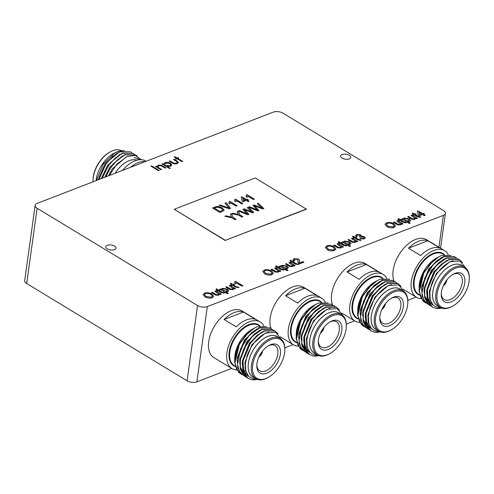 <?xml version="1.0" encoding="UTF-8"?>
<svg xmlns="http://www.w3.org/2000/svg" width="494" height="494" viewBox="0 0 494 494"><rect width="100%" height="100%" fill="white"/><g stroke="black" fill="none" stroke-linecap="round" stroke-linejoin="round"><path stroke-width="0.74" d="M107.284 248.877A5.144 2.519 7.9 0 0 112.7 250.038A5.144 2.519 7.9 0 0 116.016 248.179A5.144 2.519 7.9 0 0 114.546 246.068A5.144 2.519 7.9 0 0 109.137 244.907A5.144 2.519 7.9 0 0 105.821 246.765A5.144 2.519 7.9 0 0 107.284 248.877M342.052 158.129A5.144 2.519 7.9 0 0 347.461 159.29A5.144 2.519 7.9 0 0 350.777 157.432A5.144 2.519 7.9 0 0 349.314 155.32A5.144 2.519 7.9 0 0 343.898 154.159A5.144 2.519 7.9 0 0 340.582 156.018A5.144 2.519 7.9 0 0 342.052 158.129M359.731 322.421A27.232 15.703 -58.8 0 1 354.958 321.044A27.232 15.703 -58.8 0 1 351.882 297.388A27.232 15.703 -58.8 0 1 372.346 274.244A27.232 15.703 -58.8 0 1 383.202 274.479L364.986 263.432A27.232 15.703 121.2 0 0 354.13 263.191A27.232 15.703 121.2 0 0 335.846 281.413A27.232 15.703 121.2 0 0 332.61 304.946M366.4 264.5A27.232 15.703 121.2 0 0 357.174 265.037A27.232 15.703 121.2 0 0 347.054 271.978L366.4 264.5L378.534 271.854A27.232 15.703 121.2 0 0 369.302 272.398A27.232 15.703 121.2 0 0 359.187 279.332L347.054 271.978M383.202 274.479A27.232 15.703 -58.8 0 1 386.746 278.289M364.739 326.874L363.578 326.275L359.583 321.761L357.946 315.048L362.256 297.011L368.444 287.94L377.397 280.524L380.065 279.277L389.624 279.135M400.924 289.558A23.582 13.597 121.2 0 0 390.779 288.842A23.582 13.597 121.2 0 0 372.803 309.59A23.582 13.597 121.2 0 0 376.521 329.794M404.209 291.67L398.627 284.884L389.26 285.458C385.931 286.501 380.213 291.337 377.83 294.443C374.224 298.814 371.574 303.606 369.883 308.806L368.345 316.246L368.734 322.817C369.716 326.874 371.803 329.51 374.989 330.733L379.12 331.357M367.27 328.411L363.979 326.194L360.719 320.075L360.348 311.541L367.962 292.541L374.742 284.939L382.183 280.209L392.946 280.394M366.116 327.812L362.213 323.49L360.515 317.074L363.399 301.593L372.075 288.008L382.492 280.394L393.088 280.481L394.15 281.24M368.499 329.257L366.517 327.732L363.251 321.613L362.88 313.079L370.5 294.078L377.28 286.477L384.721 281.747L395.317 281.827L396.688 282.778M369.815 329.949L368.654 329.35L363.3 320.55L363.318 312.294L366.418 302.001L375.236 288.885L385.03 281.932L395.626 282.018M371.019 330.782L369.055 329.27L365.788 323.15L365.418 314.616L373.038 295.622L379.818 288.014L387.259 283.284L397.855 283.365L401.035 286.366M380.158 331.826A27.232 15.703 -58.8 0 1 374.582 332.166L371.185 330.887L366.888 325.725L365.869 313.733L373.273 295.9L380.751 287.669L387.568 283.476L398.164 283.556M363.423 326.176L361.447 324.651L357.656 315.166A27.232 15.703 121.2 0 1 357.631 313.375A27.232 15.703 121.2 0 1 362.256 297.011M403.197 290.935L400.152 289.089A23.527 13.566 121.2 0 0 390.773 288.885A23.527 13.566 121.2 0 0 373.094 308.88A23.527 13.566 121.2 0 0 375.749 329.325L378.793 331.171A23.527 13.566 -58.8 0 1 376.132 310.726A23.527 13.566 -58.8 0 1 393.817 290.731A23.527 13.566 -58.8 0 1 403.197 290.935A23.527 13.566 -58.8 0 1 407.828 301.772L407.809 302.489A22.656 13.066 121.2 0 0 394.317 291.855A22.656 13.066 121.2 0 0 375.619 317.599A22.656 13.066 121.2 0 0 388.889 330.992A22.656 13.066 121.2 0 0 391.168 329.924A22.656 13.066 121.2 0 0 407.809 302.489M391.168 329.924L390.544 330.27A23.527 13.566 -58.8 0 1 388.173 331.375A23.527 13.566 -58.8 0 1 378.793 331.171M379.793 317.185A14.758 8.509 121.2 0 0 382.535 323.175A14.758 8.509 121.2 0 0 388.574 323.409A14.758 8.509 121.2 0 0 399.72 310.72A14.758 8.509 121.2 0 0 397.837 297.95A14.758 8.509 121.2 0 0 392.113 297.913A14.758 8.509 121.2 0 0 391.254 298.283M389.618 325.725A16.555 9.547 -58.8 0 1 379.756 317.951A16.555 9.547 -58.8 0 1 391.921 297.901A16.555 9.547 -58.8 0 1 393.588 297.122A16.555 9.547 -58.8 0 1 403.283 306.91A16.555 9.547 -58.8 0 1 389.618 325.725M381.837 309.516A5.403 3.118 121.2 0 0 385.357 303.971L385.209 303.89M298.252 346.183A27.232 15.703 -58.8 0 1 293.485 344.812A27.232 15.703 -58.8 0 1 290.41 321.149A27.232 15.703 -58.8 0 1 310.874 298.006A27.232 15.703 -58.8 0 1 321.73 298.246L303.514 287.193A27.232 15.703 121.2 0 0 292.652 286.958A27.232 15.703 121.2 0 0 274.368 305.181A27.232 15.703 121.2 0 0 271.138 328.714M304.928 288.261A27.232 15.703 121.2 0 0 295.696 288.805A27.232 15.703 121.2 0 0 285.581 295.739L304.928 288.261L317.055 295.622A27.232 15.703 121.2 0 0 307.83 296.159A27.232 15.703 121.2 0 0 297.709 303.1L285.581 295.739M321.73 298.246A27.232 15.703 -58.8 0 1 325.268 302.05M303.267 350.635L302.106 350.036L298.104 345.528L296.468 338.81L300.784 320.773L306.972 311.702L315.925 304.285L318.593 303.044L328.152 302.896M339.452 313.326A23.582 13.597 121.2 0 0 329.3 312.603A23.582 13.597 121.2 0 0 311.325 333.357A23.582 13.597 121.2 0 0 315.048 353.556M342.737 315.431L337.149 308.645L327.781 309.225C324.453 310.269 318.741 315.098 316.351 318.204C312.745 322.582 310.102 327.368 308.41 332.573L306.873 340.008L307.262 346.578C308.244 350.635 310.325 353.278 313.517 354.501L317.648 355.124M305.798 352.173L302.507 349.956L299.241 343.836L298.87 335.309L306.49 316.308L313.27 308.701L320.711 303.977L331.474 304.156M304.644 351.574L300.735 347.251L299.043 340.835L301.927 325.355L310.596 311.776L321.02 304.162L331.616 304.242L332.678 305.002M307.021 353.019L305.045 351.493L301.778 345.374L301.408 336.846L309.022 317.846L315.808 310.238L323.249 305.514L333.845 305.595L335.216 306.539M308.336 353.716L307.175 353.117L301.822 344.318L301.846 336.056L304.946 325.762L313.764 312.646L323.551 305.7L334.154 305.78M309.547 354.55L307.577 353.031L304.316 346.911L303.94 338.384L311.56 319.383L318.34 311.776L325.781 307.052L336.377 307.132L339.563 310.133M318.679 355.594A27.232 15.703 -58.8 0 1 313.11 355.927L309.713 354.655L305.409 349.486L304.397 337.495L311.8 319.661L319.278 311.43L326.089 307.237L336.686 307.317M301.951 349.943L299.969 348.418L296.184 338.933A27.232 15.703 121.2 0 1 296.153 337.136A27.232 15.703 121.2 0 1 300.784 320.773M341.718 314.703L338.674 312.856A23.527 13.566 121.2 0 0 329.294 312.646A23.527 13.566 121.2 0 0 311.615 332.647A23.527 13.566 121.2 0 0 314.277 353.087L317.321 354.933A23.527 13.566 -58.8 0 1 314.659 334.487A23.527 13.566 -58.8 0 1 332.339 314.493A23.527 13.566 -58.8 0 1 341.718 314.703A23.527 13.566 -58.8 0 1 346.35 325.534L346.337 326.25A22.656 13.066 121.2 0 0 332.845 315.617A22.656 13.066 121.2 0 0 314.147 341.366A22.656 13.066 121.2 0 0 327.411 354.754A22.656 13.066 121.2 0 0 329.696 353.692A22.656 13.066 121.2 0 0 346.337 326.25M329.696 353.692L329.066 354.031A23.527 13.566 -58.8 0 1 326.701 355.143A23.527 13.566 -58.8 0 1 317.321 354.933M318.315 340.953A14.758 8.509 121.2 0 0 321.057 346.942A14.758 8.509 121.2 0 0 327.102 347.171A14.758 8.509 121.2 0 0 338.248 334.481A14.758 8.509 121.2 0 0 336.358 321.711A14.758 8.509 121.2 0 0 330.64 321.674A14.758 8.509 121.2 0 0 329.782 322.051M328.146 349.486A16.555 9.547 -58.8 0 1 318.284 341.718A16.555 9.547 -58.8 0 1 330.449 321.662A16.555 9.547 -58.8 0 1 332.11 320.884A16.555 9.547 -58.8 0 1 341.811 330.671A16.555 9.547 -58.8 0 1 328.146 349.486M320.359 333.277A5.403 3.118 121.2 0 0 323.879 327.732L323.731 327.652M260.252 322.008L242.035 310.961A27.232 15.703 121.2 0 0 231.18 310.72A27.232 15.703 121.2 0 0 210.716 333.864A27.232 15.703 121.2 0 0 213.797 357.526L232.013 368.573A27.232 15.703 -58.8 0 1 228.932 344.911A27.232 15.703 -58.8 0 1 249.396 321.767A27.232 15.703 -58.8 0 1 260.252 322.008A27.232 15.703 -58.8 0 1 263.796 325.812M243.449 312.029A27.232 15.703 121.2 0 0 234.224 312.566A27.232 15.703 121.2 0 0 224.109 319.507L243.449 312.029L255.583 319.383A27.232 15.703 121.2 0 0 246.352 319.921A27.232 15.703 121.2 0 0 236.237 326.861L224.109 319.507M241.788 374.403L240.627 373.804L236.632 369.29L234.996 362.571L239.306 344.54L245.493 335.469L254.447 328.047L257.115 326.806L266.674 326.658M277.974 337.087A23.582 13.597 121.2 0 0 267.828 336.365A23.582 13.597 121.2 0 0 249.853 357.119A23.582 13.597 121.2 0 0 253.576 377.323M281.259 339.199L275.677 332.406L266.309 332.987C262.981 334.03 257.263 338.859 254.879 341.971C251.273 346.343 248.624 351.135 246.932 356.335L245.394 363.775L245.784 370.346C246.765 374.396 248.853 377.039 252.039 378.262L256.17 378.886M244.326 375.934L241.029 373.717L237.768 367.604L237.398 359.07L245.012 340.07L251.798 332.468L259.239 327.738L269.996 327.923M243.172 375.335L239.263 371.013L237.565 364.597L240.448 349.116L249.124 335.537L259.541 327.923L270.144 328.004L271.206 328.763M245.549 376.78L243.567 375.255L240.306 369.142L239.93 360.608L247.55 341.607L254.33 334.006L261.771 329.276L272.367 329.356L273.738 330.301M246.864 377.478L245.703 376.879L240.35 368.079L240.368 359.817L243.474 349.524L252.286 336.414L262.079 329.461L272.676 329.541M248.068 378.311L246.105 376.792L242.838 370.679L242.468 362.145L250.088 343.145L256.868 335.543L264.309 330.813L274.905 330.894L278.085 333.895M257.207 379.355A27.232 15.703 -58.8 0 1 251.637 379.695L248.235 378.416L243.937 373.248L242.918 361.262L250.328 343.423L257.8 335.198L264.617 330.999L275.214 331.085M240.479 373.705L238.497 372.18L234.706 362.695A27.232 15.703 121.2 0 1 234.681 360.904A27.232 15.703 121.2 0 1 239.306 344.54M280.246 338.464L277.202 336.618A23.527 13.566 121.2 0 0 267.822 336.414A23.527 13.566 121.2 0 0 250.143 356.409A23.527 13.566 121.2 0 0 252.798 376.854L255.843 378.694A23.527 13.566 -58.8 0 1 253.187 358.255A23.527 13.566 -58.8 0 1 270.866 338.26A23.527 13.566 -58.8 0 1 280.246 338.464A23.527 13.566 -58.8 0 1 284.877 349.301L284.859 350.011A22.656 13.066 121.2 0 0 271.367 339.378A22.656 13.066 121.2 0 0 252.669 365.128A22.656 13.066 121.2 0 0 265.939 378.521A22.656 13.066 121.2 0 0 268.217 377.453A22.656 13.066 121.2 0 0 284.859 350.011M268.217 377.453L267.594 377.799A23.527 13.566 -58.8 0 1 265.222 378.904A23.527 13.566 -58.8 0 1 255.843 378.694M256.843 364.714A14.758 8.509 121.2 0 0 259.585 370.704A14.758 8.509 121.2 0 0 265.63 370.932A14.758 8.509 121.2 0 0 276.77 358.243A14.758 8.509 121.2 0 0 274.886 345.473A14.758 8.509 121.2 0 0 269.162 345.442A14.758 8.509 121.2 0 0 268.304 345.812M266.667 373.254A16.555 9.547 -58.8 0 1 256.806 365.48A16.555 9.547 -58.8 0 1 268.971 345.43A16.555 9.547 -58.8 0 1 270.638 344.651A16.555 9.547 -58.8 0 1 280.333 354.433A16.555 9.547 -58.8 0 1 266.667 373.254M258.887 357.045A5.403 3.118 121.2 0 0 262.407 351.5L262.258 351.413M146.193 161.254L145.897 161.075A27.232 15.703 121.2 0 0 135.035 160.834A27.232 15.703 121.2 0 0 122.5 170.418M130.441 167.343A27.232 15.703 -58.8 0 1 138.079 162.68A27.232 15.703 -58.8 0 1 145.217 161.631M137.06 160.179A23.582 13.597 121.2 0 0 129.119 160.667A23.582 13.597 121.2 0 0 115.108 173.271M141.216 159.704L135.387 155.419L127.23 156.45L116.757 164.212L109.254 175.531M96.126 180.613A23.582 13.597 -58.8 0 1 113.354 153.653L117.881 151.386L124.451 150.429M114.299 153.165A23.582 13.597 -58.8 0 1 115.732 152.541M96.41 180.501L103.37 163.922L115.275 152.603M137.233 156.042L135.794 154.943L125.198 154.863L117.757 159.593L110.971 167.2L105.772 176.883M135.794 154.943L124.889 154.678L113.04 163.915L105.327 177.056M134.325 154.171L133.257 153.406L122.66 153.325L115.219 158.055L108.439 165.657L102.215 178.254M133.257 153.406L122.351 153.14L110.131 162.829L101.801 178.414M131.787 152.634L130.719 151.868L120.122 151.788L112.681 156.518L105.901 164.119L98.917 179.532M130.719 151.868L119.82 151.602L106.661 162.47L98.534 179.68M113.953 153.381A23.527 13.566 -58.8 0 1 115.726 152.59M121.944 150.88A23.527 13.566 121.2 0 0 112.681 150.744A23.527 13.566 121.2 0 0 110.31 151.849A23.527 13.566 121.2 0 0 93.026 180.347A23.527 13.566 121.2 0 0 93.051 181.798M115.151 173.252A23.527 13.566 -58.8 0 1 129.113 160.711A23.527 13.566 -58.8 0 1 136.968 160.198M112.157 156.079A16.555 9.547 121.2 0 0 111.236 156.394M93.026 180.347L93.045 179.631A22.656 13.066 -58.8 0 1 109.687 152.189L110.31 151.849M421.203 298.66A27.232 15.703 -58.8 0 1 416.436 297.283A27.232 15.703 -58.8 0 1 413.361 273.62A27.232 15.703 -58.8 0 1 433.818 250.477A27.232 15.703 -58.8 0 1 444.68 250.717L426.464 239.67A27.232 15.703 121.2 0 0 415.602 239.429A27.232 15.703 121.2 0 0 397.318 257.652A27.232 15.703 121.2 0 0 394.089 281.185M427.878 240.732A27.232 15.703 121.2 0 0 418.646 241.276A27.232 15.703 121.2 0 0 408.532 248.21L427.878 240.732L440.006 248.093A27.232 15.703 121.2 0 0 430.774 248.63A27.232 15.703 121.2 0 0 420.66 255.571L408.532 248.21M444.68 250.717A27.232 15.703 -58.8 0 1 448.219 254.521M426.217 303.112L425.056 302.507L421.055 297.999L419.418 291.281L423.735 273.25L429.916 264.173L438.876 256.757L441.537 255.515L451.102 255.367M462.403 265.797A23.582 13.597 121.2 0 0 452.251 265.074A23.582 13.597 121.2 0 0 434.275 285.828A23.582 13.597 121.2 0 0 437.999 306.027M465.681 267.902L460.099 261.116L450.732 261.697C447.403 262.74 441.692 267.569 439.302 270.681C435.696 275.053 433.047 279.839 431.361 285.044L429.823 292.479L430.206 299.055C431.194 303.106 433.275 305.749 436.461 306.972L440.599 307.595M428.749 304.644L425.458 302.427L422.191 296.314L421.82 287.78L429.44 268.779L436.221 261.178L443.661 256.448L454.424 256.633M427.594 304.045L423.685 299.722L421.993 293.306L424.877 277.826L433.547 264.247L443.97 256.633L454.566 256.713L455.629 257.473M429.971 305.49L427.989 303.964L424.729 297.851L424.358 289.317L431.972 270.317L438.752 262.715L446.199 257.985L456.796 258.066L458.16 259.01M431.287 306.187L430.126 305.588L424.772 296.789L424.797 288.527L427.897 278.233L436.715 265.124L446.502 258.171L457.098 258.251M432.491 307.021L430.527 305.502L427.267 299.389L426.89 290.855L434.51 271.854L441.29 264.253L448.731 259.523L459.327 259.603L462.508 262.604M441.63 308.065A27.232 15.703 -58.8 0 1 436.06 308.404L432.664 307.126L428.36 301.958L427.347 289.972L434.751 272.132L442.229 263.907L449.04 259.708L459.636 259.795M424.902 302.414L422.92 300.889L419.134 291.404A27.232 15.703 121.2 0 1 419.103 289.614A27.232 15.703 121.2 0 1 423.735 273.25M464.669 267.174L461.624 265.327A23.527 13.566 121.2 0 0 452.245 265.124A23.527 13.566 121.2 0 0 434.566 285.118A23.527 13.566 121.2 0 0 437.227 305.558L440.265 307.404A23.527 13.566 -58.8 0 1 437.61 286.965A23.527 13.566 -58.8 0 1 455.289 266.97A23.527 13.566 -58.8 0 1 464.669 267.174A23.527 13.566 -58.8 0 1 469.3 278.011L469.288 278.721A22.656 13.066 121.2 0 0 455.795 268.088A22.656 13.066 121.2 0 0 437.091 293.837A22.656 13.066 121.2 0 0 450.361 307.231A22.656 13.066 121.2 0 0 452.64 306.163A22.656 13.066 121.2 0 0 469.288 278.721M452.64 306.163L452.016 306.502A23.527 13.566 -58.8 0 1 449.651 307.614A23.527 13.566 -58.8 0 1 440.265 307.404M441.266 293.424A14.758 8.509 121.2 0 0 444.007 299.413A14.758 8.509 121.2 0 0 450.053 299.642A14.758 8.509 121.2 0 0 461.192 286.952A14.758 8.509 121.2 0 0 459.309 274.182A14.758 8.509 121.2 0 0 453.591 274.151A14.758 8.509 121.2 0 0 452.732 274.522M451.09 301.958A16.555 9.547 -58.8 0 1 441.235 294.189A16.555 9.547 -58.8 0 1 453.393 274.139A16.555 9.547 -58.8 0 1 455.06 273.361A16.555 9.547 -58.8 0 1 464.755 283.142A16.555 9.547 -58.8 0 1 451.09 301.958M443.309 285.754A5.403 3.118 121.2 0 0 446.829 280.209L446.681 280.123M445.644 281.568A4.094 2.359 -58.8 0 1 444.242 283.877M441.475 308.003L436.06 308.404M434.214 305.749L432.787 304.588L429.749 298.907L429.391 290.985L436.43 273.355L449.602 261.9L453.017 260.918M431.947 304.378L430.249 303.05L427.112 296.956M426.686 293.652L426.853 289.447L433.899 271.811L446.317 260.69M432.207 303.958L431.095 303.637M430.743 303.507L429.731 303.026M429.41 302.841L428.452 302.174M428.1 301.871L424.581 295.431M424.148 292.115L424.321 287.909L431.361 270.274L443.779 259.146M421.617 290.577L421.783 286.372L428.823 268.736L441.247 257.609M432.583 304.767L430.885 303.433L427.847 297.752L427.489 289.83L428.175 286.069M419.134 288.7L423.457 272.768L433.942 259.9L423.407 273.349L419.103 289.521M429.663 298.555A23.527 13.566 121.2 0 0 430.089 298.5M430.101 298.543A23.582 13.597 -58.8 0 1 429.675 298.598M419.14 287.996L419.165 286.625A23.582 13.597 -58.8 0 1 436.486 258.066L438.876 256.757M243.351 200.675L245.419 199.872L242.764 198.261L243.338 200.749L245.419 199.872M214.377 208.11L220.058 211.556L222.837 209.962L221.182 208.246L217.274 207.14L214.377 208.11L220.058 211.556M220.052 211.63L222.837 209.962M246.413 194.951L246.988 194.729L254.299 199.168M246.197 196.828L246.574 195.914M247.661 196.18L247.037 197.341L246.166 196.81L246.383 194.895L247 194.655L254.385 199.138L253.428 199.508L247.655 196.217M230.383 214.248L231.593 213.779L232.983 217.471L236.039 219.324M224.931 216.353L226.048 215.921L231.556 217.125L230.358 214.186L231.606 213.704L232.989 217.397L236.12 219.293L235.07 219.7L231.939 217.805L224.813 216.329L226.061 215.847L231.569 217.051M237.176 211.623L238.38 211.154L239.769 214.847L242.826 216.699M231.748 213.723L232.835 213.297L238.349 214.501L237.151 211.562L238.392 211.08L239.781 214.773L242.912 216.668L241.856 217.076L238.726 215.174L231.624 213.692L232.847 213.223L238.355 214.427M247.296 207.708L248.328 207.239L253.836 212.445L252.675 212.889L244.388 209.647L248.927 214.34M248.315 207.313L253.768 212.469M242.918 209.4L244.122 208.937L252.138 212.148L247.241 207.659L248.328 207.239M238.565 211.086L239.553 210.703L247.352 213.995L242.869 209.351L244.135 208.857L252.144 212.074M244.388 209.647L248.988 214.322L247.741 214.797L238.479 211.049L239.565 210.629L247.364 213.921M243.338 200.749L242.764 198.261M241.177 197.069L241.825 196.822L246.37 199.576L247.333 199.131L248.278 199.706L247.315 200.15L249.044 201.2M247.321 199.212L248.198 199.743M247.327 200.076L249.124 201.169L248.167 201.54L246.37 200.447L243.116 201.706L242.171 201.132L241.165 197.007L241.832 196.748L246.376 199.502L247.333 199.131M234.94 199.391L235.514 199.168L242.826 203.602M234.718 201.268L235.095 200.354M236.181 200.613L235.564 201.774L234.693 201.249L234.909 199.329L235.521 199.094L242.906 203.571L241.949 203.942L236.175 200.65M229.204 201.608L229.772 201.385L237.089 205.819M228.981 203.485L229.358 202.571M230.445 202.83L229.827 203.997L228.95 203.466L229.167 201.546L229.784 201.311L237.169 205.788L236.212 206.159L230.439 202.867M225.048 203.213L226.135 202.793L230.463 208.382M219.089 205.516L220.114 205.121L229.037 208.11L225.005 203.158L226.141 202.719L230.519 208.363L229.377 208.801L218.984 205.485L220.126 205.047L229.049 208.036M257.337 203.824L258.368 203.355L263.876 208.561L262.715 209.011L254.435 205.763L258.967 210.463M258.356 203.435L263.808 208.585M252.959 205.516L254.163 205.053L262.178 208.264L257.281 203.775L258.368 203.355M248.612 207.202L249.594 206.819L257.399 210.117L252.909 205.467L254.175 204.979L262.191 208.19M254.435 205.763L259.029 210.438L257.782 210.919L248.519 207.165L249.606 206.745L257.405 210.036M212.55 208.042L216.44 206.646L218.052 206.548L222.238 207.925L224.159 210.185M222.251 207.851L224.165 210.148L222.535 211.451L219.861 212.482L212.476 207.999L216.452 206.572L218.064 206.473L222.238 207.925M37.18 203.398A6.972 3.409 7.9 0 0 35.142 205.393A6.972 3.409 7.9 0 0 37.13 208.252L197.532 305.533A6.972 3.409 7.9 0 0 207.319 306.589L443.384 215.335A6.972 3.409 7.9 0 0 445.415 213.34A6.972 3.409 7.9 0 0 443.433 210.481L283.031 113.194A6.972 3.409 7.9 0 0 273.244 112.144L37.18 203.398M37.13 208.252L26.688 283.519A6.972 3.409 -172.1 0 1 24.7 280.66L35.142 205.393M207.319 306.589L196.871 381.856A6.972 3.409 -172.1 0 1 187.084 380.806L197.532 305.533M117.442 152.745L104.981 163.891L98.195 179.81M119.98 154.282L107.519 165.428L101.338 178.593M122.506 155.826L110.051 166.972L104.753 177.272M126.476 156.777L112.589 168.51L108.464 175.839M138.203 158.722L134.078 157.469L140.222 159.698M139.561 159.735L138.221 158.728L134.078 157.469M282.796 265.747L282.321 266.235L283.377 267.495L286.644 268.119L287.156 267.612L286.075 266.377L282.796 265.747M265.161 270.589L264.111 271.607L265.71 273.398L271.021 274.158L272.04 273.201L270.576 271.416C268.866 270.36 267.063 270.088 265.161 270.589M223.127 288.811L222.646 289.305L223.702 290.565L226.968 291.182L227.481 290.676L226.406 289.447L223.127 288.811M205.492 293.658L204.436 294.677L206.035 296.468L211.346 297.221L212.364 296.27L210.907 294.48C209.19 293.43 207.387 293.152 205.492 293.658M169.936 163.576L165.478 163.125L164.508 164.045L165.422 165.336L169.88 165.786L170.819 164.866L169.936 163.576M327.707 246.413L326.651 247.432L328.251 249.223L333.561 249.976L334.58 249.025L333.123 247.241C331.406 246.185 329.603 245.907 327.707 246.413M345.343 241.572L344.861 242.06L345.917 243.32L349.184 243.937L349.696 243.437L348.622 242.202L345.343 241.572M387.376 223.344L386.327 224.362L387.926 226.159L393.236 226.913L394.255 225.956L392.792 224.171C391.081 223.115 389.278 222.843 387.376 223.344M405.012 218.502L404.537 218.99L405.593 220.25L408.859 220.874L409.372 220.367L408.291 219.138L405.012 218.502M419.492 214.785L421.567 213.982L418.906 212.371L419.486 214.859L421.567 213.982M288.928 262.697L289.799 262.357L295.128 265.587M285.483 264.024L286.359 263.691L290.299 266.019L292.084 266.081L292.695 265.463M289.799 262.357L295.208 265.556L294.251 265.926L293.374 265.389L293.455 265.92M292.084 266.081L292.701 265.426L288.854 262.654L289.811 262.283M290.299 266.019L292.096 266.007M286.359 263.691L290.305 265.945M293.461 265.883L293.374 265.389L292.689 266.624L289.645 266.494L285.415 263.981L286.372 263.611M282.315 266.272L283.377 267.495M283.365 267.569L286.644 268.119M286.631 268.193L287.15 267.649M279.746 266.247L280.623 265.908L281.475 266.427L282.043 265.266L287.02 266L288.422 267.736L287.527 268.619L285.341 268.767L287.934 270.342M287.008 266.075L288.416 267.773M285.353 268.693L288.014 270.311L287.063 270.681L279.678 266.198L280.629 265.834L281.487 266.352L281.376 265.821M282.043 265.266L287.02 266M281.475 266.427L282.049 265.185M275.708 266.457L276.09 265.815L277.943 266.939L278.814 266.532L279.666 267.05L278.795 267.458L281.858 269.316L284.248 269.823M278.807 266.612L279.585 267.081M276.399 267.538L276.998 267.235L275.683 266.439L276.103 265.741L277.955 266.865L278.814 266.532M278.807 267.384L281.87 269.242L284.322 269.78L283.729 270.088L280.876 269.588L277.85 267.754L277.183 268.014L276.331 267.495L276.998 267.235M274.584 268.242L275.454 267.902L280.783 271.132M271.138 269.57L272.015 269.236L275.955 271.564L277.739 271.626L278.35 271.008M275.454 267.902L280.864 271.101L279.907 271.472L279.03 270.934L279.11 271.465M277.739 271.626L278.357 270.971L274.51 268.199L275.467 267.828M275.955 271.564L277.752 271.552M272.015 269.236L275.961 271.49M279.116 271.428L279.03 270.934L278.344 272.169L275.3 272.04L271.07 269.526L272.027 269.156M264.105 271.644L265.71 273.398M265.698 273.478L271.021 274.158M271.008 274.232L272.033 273.238M262.789 271.515L264.296 270.15C266.803 269.409 269.249 269.718 271.626 271.089L273.386 273.287M271.638 271.015L273.392 273.25L271.873 274.67C269.428 275.405 267.019 275.115 264.648 273.8L262.789 271.478L264.302 270.076C266.809 269.335 269.255 269.644 271.638 271.015L271.626 271.089M234.934 281.592L235.502 281.37L242.82 285.81M234.712 283.47L235.088 282.556M236.175 282.821L235.558 283.982L234.681 283.451L234.897 281.537L235.514 281.296L242.9 285.779L241.943 286.149L236.169 282.858M230.383 283.976L230.76 283.34L232.612 284.464L233.483 284.056L234.335 284.575L233.464 284.982L236.527 286.841L238.923 287.347M233.477 284.13L234.255 284.606M231.069 285.063L231.667 284.76L230.352 283.964L230.772 283.266L232.625 284.39L233.483 284.056M233.477 284.908L236.54 286.761L238.991 287.298L238.398 287.613L235.552 287.113L232.52 285.273L231.853 285.532L231.001 285.019L231.667 284.76M229.253 285.76L230.13 285.427L235.453 288.657M225.814 287.094L226.684 286.755L230.624 289.089L232.408 289.151L233.02 288.527M230.13 285.427L235.533 288.626L234.582 288.99L233.699 288.459L233.779 288.99M232.408 289.151L233.026 288.49L229.185 285.717L230.136 285.353M230.624 289.089L232.421 289.076M226.684 286.755L230.636 289.015M233.786 288.953L233.699 288.459L233.02 289.694L229.969 289.564L225.739 287.051L226.697 286.681M222.64 289.342L223.702 290.565M223.689 290.639L226.968 291.182M226.956 291.256L227.475 290.713M220.071 289.311L220.948 288.971L221.806 289.496L222.368 288.329L227.345 289.07L228.753 290.799L227.851 291.688L225.665 291.837L228.259 293.411M227.339 289.144L228.747 290.836M225.678 291.763L228.345 293.38L227.388 293.745L220.003 289.268L220.96 288.897L221.812 289.416L221.701 288.885M222.368 288.329L227.345 289.07M221.806 289.496L222.38 288.255M216.039 289.521L216.415 288.885L218.268 290.009L219.138 289.601L219.991 290.12L219.12 290.528L222.183 292.386L224.579 292.893M219.132 289.675L219.91 290.151M216.724 290.608L217.323 290.305L216.008 289.509L216.428 288.811L218.28 289.935L219.138 289.601M219.132 290.453L222.195 292.306L224.647 292.843L224.054 293.158L221.207 292.658L218.175 290.818L217.508 291.077L216.656 290.565L217.323 290.305M214.909 291.306L215.785 290.972L221.108 294.202M211.469 292.639L212.34 292.3L216.279 294.634L218.064 294.696L218.675 294.072M215.785 290.972L221.189 294.171L220.238 294.535L219.355 294.004L219.435 294.535M218.064 294.696L218.681 294.035L214.841 291.262L215.792 290.892M216.279 294.634L218.076 294.622M212.34 292.3L216.292 294.56M219.441 294.498L219.355 294.004L218.675 295.239L215.625 295.109L211.395 292.596L212.352 292.226M204.436 294.714L206.035 296.468M206.029 296.542L211.346 297.221M211.333 297.295L212.358 296.307M203.114 294.585L204.621 293.22C207.128 292.473 209.573 292.788 211.951 294.152L213.711 296.351M211.963 294.078L213.717 296.314L212.204 297.74C209.759 298.469 207.344 298.178 204.973 296.869L203.12 294.541L204.633 293.14C207.14 292.399 209.586 292.714 211.963 294.078L211.951 294.152M175.512 158.741L176.426 158.315L174.178 156.95L174.87 156.684L177.111 158.049L178.099 157.666L178.785 158.08L177.797 158.463L182.675 161.421L181.983 161.686L177.105 158.728L176.123 159.111L175.438 158.691L176.426 158.315M177.797 158.463L182.589 161.452M174.252 156.999L174.857 156.759L177.105 158.123L178.087 157.74L178.698 158.111M173.542 159.5L174.147 159.266L176.852 160.908L178.464 162.612M169.207 161.174L169.812 160.939L173.802 163.248L176.624 163.248L177.278 161.964M176.624 163.248L177.29 161.884L177.47 162.458M176.852 160.908L178.47 162.575L177.309 163.588C175.358 164.187 173.524 163.903 171.788 162.742L169.133 161.13L169.825 160.865L173.814 163.174L176.63 163.174M174.147 159.266L176.864 160.834M177.29 161.884L173.468 159.457L174.16 159.192M164.502 164.082L165.422 165.336M165.416 165.416L169.88 165.786M169.868 165.861L170.813 164.903M162.013 163.952L162.619 163.718L163.65 164.341L164.792 162.785C166.731 162.186 168.664 162.384 170.609 163.378L171.801 165.021L170.578 166.194L167.182 166.404L170.158 168.293M170.609 163.378L171.795 165.058M167.182 166.404L170.239 168.263L169.553 168.528L161.939 163.909L162.631 163.644L163.662 164.267L163.619 163.804M164.792 162.785L164.805 162.711C166.737 162.112 168.676 162.31 170.615 163.304M163.65 164.341L164.805 162.711M157.932 166.564L158.284 167.441L161.606 169.566M155.511 166.466L156.116 166.231L157.123 166.842L158.16 165.348C159.951 164.903 161.587 165.2 163.076 166.243L165.842 167.923M158.284 167.441L161.692 169.528L161.001 169.8L155.437 166.422L156.129 166.157L157.135 166.768L157.098 166.299M158.16 165.348L158.166 165.274C159.963 164.823 161.6 165.126 163.088 166.169L165.928 167.892L165.237 168.158L161.272 165.836L158.728 165.737L157.932 166.527L158.296 167.367M157.123 166.842L158.166 165.274M290.052 260.912L290.435 260.276L292.287 261.394L293.158 260.986L294.01 261.505L293.14 261.913L296.202 263.771L298.592 264.278M293.152 261.067L293.93 261.536M290.744 261.993L291.343 261.69L290.027 260.894L290.447 260.196L292.3 261.32L293.158 260.986M293.152 261.839L296.215 263.697L298.666 264.234L298.073 264.543L295.221 264.043L292.195 262.209L291.528 262.468L290.676 261.95L291.343 261.69M299.271 262.468L299.308 263.104L302.952 261.69L303.829 262.221M292.991 259.653L294.128 258.714L298.456 259.06C299.506 259.924 299.827 260.801 299.42 261.697M294.294 259.788L294.795 260.536M298.012 262.104L298.154 261.357M298.456 259.06L298.469 258.986C299.518 259.85 299.839 260.727 299.432 261.622L299.315 263.03L302.964 261.616L303.909 262.191L299.037 264.08L298.481 263.642L298.148 261.394M299.265 262.505L299.308 263.104M299.488 261.27L299.432 261.622M294.128 258.714L298.469 258.986M298.08 261.777L297.524 259.362L294.967 259.159L294.294 259.745L294.881 260.511L293.825 260.826L292.998 259.616L294.134 258.634M298.018 262.067L298.092 261.697M326.651 247.469L328.251 249.223M328.244 249.297L333.561 249.976M333.549 250.057L334.574 249.062M325.33 247.34L326.837 245.975C329.344 245.234 331.789 245.543 334.172 246.914L335.926 249.112M334.179 246.833L335.932 249.075L334.419 250.495C331.974 251.224 329.566 250.94 327.189 249.624L325.336 247.303L326.849 245.901C329.356 245.154 331.801 245.469 334.179 246.833L334.172 246.914M337.124 244.067L338.001 243.727L343.324 246.957M333.685 245.394L334.555 245.055L338.495 247.389L340.286 247.451L340.891 246.833M338.001 243.727L343.41 246.926L342.453 247.296L341.57 246.759L341.65 247.29M340.286 247.451L340.897 246.79L337.056 244.024L338.013 243.653M338.495 247.389L340.292 247.377M334.555 245.055L338.507 247.315M341.657 247.253L341.57 246.759L340.891 247.994L337.84 247.864L333.611 245.351L334.568 244.981M338.254 242.276L338.637 241.64L340.483 242.764L341.36 242.356L342.212 242.875L341.335 243.283L344.398 245.141L346.794 245.648M341.348 242.431L342.126 242.906M338.946 243.363L339.539 243.06L338.229 242.264L338.643 241.566L340.496 242.69L341.36 242.356M341.348 243.209L344.411 245.067L346.862 245.604L346.269 245.913L343.423 245.413L340.391 243.579L339.724 243.832L338.872 243.32L339.539 243.06M344.855 242.097L345.917 243.32M345.905 243.394L349.184 243.937M349.172 244.017L349.69 243.468M342.293 242.066L343.163 241.733L344.022 242.251L344.584 241.084L349.561 241.825L350.968 243.561L350.067 244.444L347.881 244.592L350.481 246.166M349.554 241.899L350.962 243.598M347.893 244.518L350.561 246.136L349.604 246.506L342.219 242.023L343.176 241.652L344.034 242.177L343.923 241.646M344.584 241.084L349.561 241.825M344.022 242.251L344.596 241.01M351.469 238.522L352.346 238.182L357.668 241.412M348.029 239.849L348.9 239.51L352.839 241.844L354.63 241.906L355.235 241.288M352.346 238.182L357.755 241.381L356.798 241.751L355.915 241.214L355.995 241.745M354.63 241.906L355.242 241.245L351.401 238.479L352.358 238.108M352.839 241.844L354.636 241.832M348.9 239.51L352.852 241.77M356.001 241.708L355.915 241.214L355.235 242.449L352.185 242.319L347.955 239.806L348.912 239.436M352.599 236.731L352.982 236.095L354.834 237.219L355.705 236.811L356.557 237.33L355.686 237.738L358.743 239.596L361.139 240.103M355.692 236.885L356.47 237.361M353.29 237.818L353.883 237.515L352.574 236.719L352.988 236.021L354.84 237.145L355.705 236.811M355.692 237.663L358.755 239.522L361.207 240.059L360.614 240.368L357.767 239.868L354.735 238.034L354.068 238.293L353.216 237.775L353.883 237.515M355.711 235.372L356.649 234.545L360.651 234.86L361.095 236.144L364.319 236.706L365.257 238.028M356.995 235.508L357.347 236.169M359.311 236.521L360.182 235.805M359.848 238.658L360.632 238.269L363.356 238.534L364.004 237.91M364.325 236.632L365.264 237.991L364.183 238.985L359.78 238.621L360.645 238.194L363.368 238.46L364.01 237.873L363.362 236.997L360.07 237.003L359.317 236.447L360.188 235.768L359.737 235.175L357.545 234.971L356.995 235.471L357.421 236.144L356.372 236.459L355.717 235.335L356.662 234.465L360.657 234.786L361.108 236.07L364.319 236.706M361.095 236.144L361.293 235.687M386.32 224.4L387.926 226.159M387.914 226.233L393.236 226.913M393.224 226.987L394.249 225.993M385.005 224.27L386.512 222.905C389.019 222.164 391.464 222.479 393.841 223.844L395.601 226.042M393.854 223.77L395.608 226.005L394.089 227.425C391.649 228.16 389.235 227.87 386.864 226.555L385.011 224.233L386.518 222.831C389.031 222.09 391.47 222.399 393.854 223.77L393.841 223.844M396.799 220.997L397.676 220.657L402.999 223.887M393.36 222.325L394.231 221.991L398.17 224.325L399.955 224.381L400.566 223.763M397.676 220.657L403.079 223.856L402.122 224.227L401.245 223.689L401.326 224.22M399.955 224.381L400.572 223.726L396.725 220.954L397.682 220.583M398.17 224.325L399.967 224.307M394.231 221.991L398.176 224.245M401.332 224.183L401.245 223.689L400.56 224.924L397.516 224.795L393.286 222.281L394.243 221.917M397.923 219.213L398.306 218.576L400.159 219.7L401.029 219.293L401.881 219.805L401.011 220.213L404.073 222.072L406.469 222.578M401.023 219.367L401.801 219.836M398.615 220.293L399.214 219.991L397.898 219.194L398.318 218.496L400.171 219.62L401.029 219.293M401.023 220.139L404.086 221.997L406.537 222.535L405.945 222.843L403.098 222.343L400.066 220.509L399.399 220.769L398.547 220.25L399.214 219.991M404.53 219.033L405.593 220.25M405.58 220.324L408.859 220.874M408.847 220.948L409.365 220.404M401.962 219.003L402.838 218.663L403.697 219.182L404.259 218.021L409.236 218.756L410.638 220.491L409.742 221.374L407.556 221.528L410.15 223.097M409.223 218.836L410.631 220.528M407.569 221.448L410.236 223.066L409.279 223.436L401.894 218.959L402.851 218.589L403.703 219.108L403.592 218.576M404.259 218.021L409.236 218.756M403.697 219.182L404.271 217.947M411.144 215.452L412.021 215.112L417.344 218.342M407.704 216.786L408.575 216.446L412.515 218.78L414.299 218.836L414.911 218.218M412.021 215.112L417.424 218.311L416.467 218.681L415.59 218.144L415.67 218.675M414.299 218.836L414.917 218.181L411.07 215.409L412.027 215.038M412.515 218.78L414.312 218.762M408.575 216.446L412.521 218.7M415.676 218.638L415.59 218.144L414.904 219.379L411.86 219.25L407.63 216.736L408.587 216.372M412.268 213.667L412.651 213.031L414.503 214.155L415.374 213.748L416.226 214.26L415.355 214.668L418.418 216.526L420.814 217.033M415.368 213.822L416.146 214.291M412.959 214.748L413.558 214.445L412.243 213.649L412.663 212.951L414.515 214.075L415.374 213.748M415.368 214.594L418.43 216.452L420.882 216.989L420.289 217.298L417.442 216.798L414.41 214.964L413.744 215.223L412.891 214.705L413.558 214.445M419.486 214.859L418.906 212.371M417.325 211.185L417.967 210.932L422.512 213.692L423.475 213.247L424.426 213.822L423.457 214.266L425.186 215.31M423.469 213.322L424.34 213.853M423.469 214.192L425.266 215.279L424.309 215.65L422.512 214.557L419.258 215.816L418.313 215.242L417.307 211.117L417.98 210.858L422.524 213.618L423.475 213.247M151.003 166.175L151.609 165.941L159.142 170.516M159.229 170.486L158.537 170.751L150.929 166.132L151.621 165.867L159.229 170.486M225.357 240.331L306.41 209.215L255.268 177.951L174.184 209.295L225.357 240.331L306.441 208.987M174.184 209.295L225.326 240.559M261.215 352.858A4.094 2.359 -58.8 0 1 259.813 355.167M257.053 379.293L251.637 379.695M249.791 377.039L248.365 375.878L245.327 370.197L244.968 362.275L252.008 344.645L265.179 333.191L268.594 332.209M247.525 375.668L245.827 374.341L242.69 368.246M242.264 364.943L242.431 360.737L249.47 343.102L261.894 331.98M247.784 375.249L246.673 374.927M246.321 374.798L245.308 374.316M244.987 374.131L244.03 373.464M243.678 373.161L240.158 366.721M239.726 363.405L239.893 359.2L246.938 341.564L259.356 330.437M237.188 361.867L237.361 357.662L244.4 340.026L256.818 328.899M248.161 376.058L246.463 374.724L243.425 369.043L243.067 361.126L243.752 357.36M234.712 359.99L239.034 344.059L249.519 331.19L238.985 344.639L234.681 360.811M236.78 369.95A27.232 15.703 -58.8 0 1 232.013 368.573M245.24 369.845A23.527 13.566 121.2 0 0 245.666 369.79M245.672 369.833A23.582 13.597 -58.8 0 1 245.252 369.889M234.712 359.286L234.743 357.915A23.582 13.597 -58.8 0 1 252.064 329.356L254.447 328.047M322.693 329.097A4.094 2.359 -58.8 0 1 321.291 331.406M318.525 355.532L313.11 355.927M311.263 353.272L309.837 352.111L306.799 346.436L306.441 338.514L313.486 320.878L326.651 309.429L330.066 308.441M308.997 351.907L307.299 350.573L304.168 344.485M303.736 341.175L303.909 336.976L310.948 319.34L323.366 308.213M309.256 351.481L308.151 351.166M307.793 351.03L306.786 350.555M306.465 350.37L305.502 349.696M305.15 349.4L301.63 342.959M301.198 339.637L301.371 335.438L308.41 317.803L320.828 306.675M298.666 338.1L298.833 333.901L305.872 316.265L318.297 305.138M309.633 352.29L307.935 350.962L304.897 345.281L304.539 337.359L305.224 333.598M296.184 336.229L300.506 320.291L310.992 307.429L300.457 320.872L296.159 337.044M306.712 346.084A23.527 13.566 121.2 0 0 307.138 346.022M307.151 346.066A23.582 13.597 -58.8 0 1 306.725 346.127M296.19 335.519L296.215 334.154A23.582 13.597 -58.8 0 1 313.536 305.595L315.925 304.285M384.165 305.335A4.094 2.359 -58.8 0 1 382.764 307.645M380.003 331.77L374.582 332.166M372.742 329.51L371.309 328.349L368.271 322.668L367.919 314.752L374.958 297.116L388.123 285.662L391.544 284.68M370.475 328.146L368.777 326.812L365.64 320.717M365.214 317.414L365.381 313.215L372.42 295.579L384.845 284.451M370.735 327.72L369.623 327.405M369.271 327.269L368.258 326.793M367.937 326.608L366.98 325.935M366.622 325.632L363.109 319.192M362.676 315.876L362.843 311.671L369.889 294.041L382.307 282.914M360.138 314.338L360.311 310.133L367.351 292.504L379.769 281.376M371.105 328.529L369.407 327.195L366.369 321.514L366.017 313.597L366.702 309.837M357.662 312.461L361.985 296.53L372.464 283.661L361.935 297.11L357.631 313.282M368.191 322.316A23.527 13.566 121.2 0 0 368.617 322.261M368.623 322.304A23.582 13.597 -58.8 0 1 368.197 322.366M357.662 311.757L357.693 310.386A23.582 13.597 -58.8 0 1 375.014 281.827L377.397 280.524M26.688 283.519L187.084 380.806M196.871 381.856L231.711 368.388M284.859 347.844L293.183 344.627M346.331 324.083L354.661 320.865M407.803 300.321L416.133 297.098M382.683 278.493L381.59 277.832A23.527 13.566 121.2 0 0 372.204 277.628A23.527 13.566 121.2 0 0 354.525 297.623A23.527 13.566 121.2 0 0 357.187 318.062L358.218 318.692M358.304 319.013A23.965 13.82 -58.8 0 1 353.451 298.851A23.965 13.82 -58.8 0 1 371.951 277.066A23.965 13.82 -58.8 0 1 382.992 278.431M321.205 302.26L320.112 301.593A23.527 13.566 121.2 0 0 310.732 301.389A23.527 13.566 121.2 0 0 293.053 321.384A23.527 13.566 121.2 0 0 295.708 341.829L296.746 342.453M296.832 342.774A23.965 13.82 -58.8 0 1 291.979 322.619A23.965 13.82 -58.8 0 1 310.479 300.827A23.965 13.82 -58.8 0 1 321.52 302.198M259.733 326.021L258.64 325.361A23.527 13.566 121.2 0 0 249.254 325.151A23.527 13.566 121.2 0 0 231.575 345.145A23.527 13.566 121.2 0 0 234.236 365.591L235.274 366.221M235.36 366.542A23.965 13.82 -58.8 0 1 230.5 346.38A23.965 13.82 -58.8 0 1 249.007 324.589A23.965 13.82 -58.8 0 1 260.042 325.96M444.155 254.731L443.062 254.07A23.527 13.566 121.2 0 0 433.683 253.86A23.527 13.566 121.2 0 0 416.004 273.855A23.527 13.566 121.2 0 0 418.659 294.301L419.696 294.93M419.783 295.251A23.965 13.82 -58.8 0 1 414.929 275.09A23.965 13.82 -58.8 0 1 433.429 253.299A23.965 13.82 -58.8 0 1 444.47 254.669M438.956 247.247L443.384 215.335M363.269 326.089L363.578 326.275M368.345 329.165L368.654 329.35M331.307 304.057L331.616 304.242M301.797 349.851L302.106 350.036M306.867 352.926L307.175 353.111M309.405 354.464L309.713 354.655M269.835 327.818L270.144 328.004M245.394 376.694L245.703 376.879M247.932 378.231L248.241 378.416M454.258 256.528L454.566 256.713M424.747 302.322L425.056 302.507M429.817 305.397L430.126 305.588M432.355 306.941L432.664 307.126M403.289 289.311L416.436 297.283M445.415 213.34L440.574 248.229M280.339 336.834L293.485 344.812M341.811 313.073L354.958 321.044"/></g></svg>

